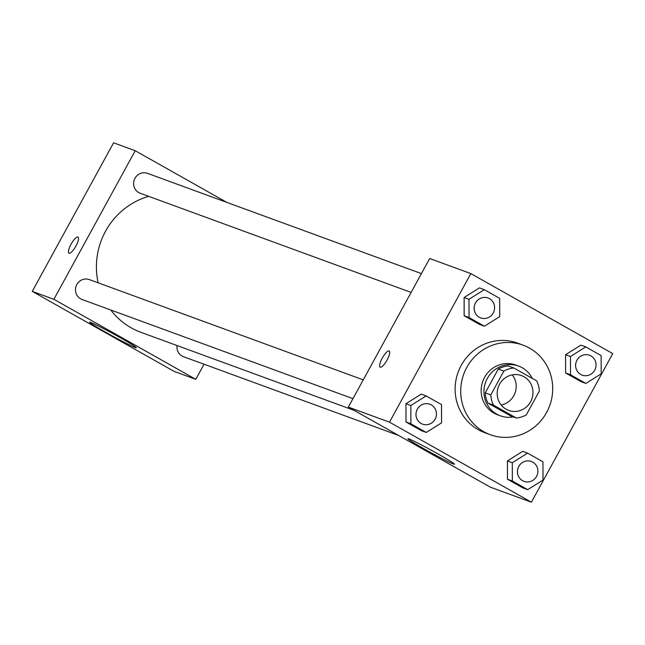 <?xml version="1.0" encoding="UTF-8"?>
<svg xmlns="http://www.w3.org/2000/svg" width="645" height="645" viewBox="0 0 645 645"><rect width="100%" height="100%" fill="white"/><g stroke="black" fill="none" stroke-linecap="round" stroke-linejoin="round"><path stroke-width="0.97" d="M512.227 374.858A18.544 17.802 -69.9 0 1 501.189 405.004M499.561 384.243A18.544 17.802 -69.9 0 1 521.45 375.584A18.544 17.802 -69.9 0 1 531.794 399.118A18.544 17.802 -69.9 0 1 508.703 410.414A18.544 17.802 -69.9 0 1 499.561 384.243M493.53 405.157L516.29 417.984A25.179 24.171 -69.9 0 0 526.296 414.912L539.341 391.088A25.179 24.171 -69.9 0 0 536.624 380.84L513.871 368.013A25.179 24.171 -69.9 0 0 503.858 371.085L490.821 394.909A25.179 24.171 -69.9 0 0 493.53 405.157L487.951 403.109L510.703 415.944L516.29 417.984M503.858 371.085L498.279 369.037A25.179 24.171 -69.9 0 1 508.284 365.965L513.871 368.013M498.279 369.037L485.234 392.861L490.821 394.909M487.951 403.109A25.179 24.171 -69.9 0 1 485.234 392.861M532.278 378.389A26.493 25.429 110.1 0 0 522.208 367.739A26.493 25.429 110.1 0 0 518.604 366.078A26.493 25.429 110.1 0 0 485.621 382.211A26.493 25.429 110.1 0 0 500.391 415.832A26.493 25.429 110.1 0 0 513.347 416.912M500.391 415.832L497.601 414.808A26.493 25.429 -69.9 0 1 484.532 377.43A26.493 25.429 -69.9 0 1 515.815 365.054L518.604 366.078M466.795 367.424A47.69 45.771 -69.9 0 1 523.095 345.148A47.69 45.771 -69.9 0 1 549.693 405.665A47.69 45.771 -69.9 0 1 490.313 434.714A47.69 45.771 -69.9 0 1 466.795 367.424M490.313 434.714L484.734 432.674A47.69 45.771 -69.9 0 1 461.215 365.384A47.69 45.771 -69.9 0 1 517.516 343.108L523.095 345.148M612.75 353.613L470.842 273.585L389.499 422.169L531.399 502.197L612.75 353.613M484.306 289.686L479.42 287.896L464.11 297.498L464.166 315.76L479.525 324.419L484.411 326.209L499.722 316.614L499.665 298.353L484.306 289.686L468.996 299.288L469.052 317.55L484.411 326.209M585.765 346.905L580.879 345.123L565.576 354.718L565.633 372.979L580.992 381.647L585.878 383.428L601.18 373.834L601.124 355.572L585.765 346.905L570.462 356.508L570.511 374.769L585.878 383.428M527.602 453.145L522.716 451.355L507.413 460.957L507.47 479.219L522.829 487.878L527.715 489.668L543.017 480.074L542.961 461.812L527.602 453.145L512.299 462.739L512.348 481.001L527.715 489.668M426.143 395.925L421.258 394.135L405.947 403.73L406.003 421.991L421.362 430.658L426.248 432.448L441.559 422.846L441.503 404.584L426.143 395.925L410.833 405.52L410.889 423.781L426.248 432.448M470.842 273.585L429.675 258.516L348.332 407.092L490.232 487.128L531.399 502.197M438.149 454.016A26.582 1.161 28.7 0 1 454.459 464.215A26.582 1.161 28.7 0 1 430.586 452.468A26.582 1.161 28.7 0 1 407.834 438.689A26.582 1.161 28.7 0 1 438.149 454.016M348.332 407.092L389.499 422.169M389.112 350.961A9.272 2.572 119.4 0 1 389.217 351.009A9.272 2.572 119.4 0 1 386.903 360.345A9.272 2.572 119.4 0 1 380.115 367.158A9.272 2.572 119.4 0 1 382.324 358.007A9.272 2.572 119.4 0 1 389.112 350.961M387.121 359.958A9.272 2.572 -60.6 0 0 386.678 360.74M98.153 282.808A71.635 68.765 -69.9 0 1 105.554 231.216A71.635 68.765 -69.9 0 1 148.689 196.354M354.121 410.365L140.884 332.304A71.635 68.765 -69.9 0 1 110.738 309.987M363.24 379.857L89.341 279.583A10.594 10.175 110.1 0 0 76.142 286.041A10.594 10.175 110.1 0 0 82.052 299.49L352.952 398.658M411.115 292.419L140.215 193.25A10.594 10.175 -69.9 0 1 134.99 178.294A10.594 10.175 -69.9 0 1 147.503 173.352L421.403 273.617M398.602 435.448L183.511 356.709A10.594 10.175 -69.9 0 1 177.036 345.535M135.224 150.72L53.882 299.304L195.79 379.333L174.158 371.415L32.25 291.387L113.601 142.803L135.224 150.72L226.863 202.401M195.79 379.333L204.054 364.231M90.727 322.436A26.582 1.161 28.7 0 1 116.785 335.755A26.582 1.161 28.7 0 1 136.288 347.744A26.582 1.161 28.7 0 1 112.415 335.997A26.582 1.161 28.7 0 1 89.655 322.218A26.582 1.161 28.7 0 1 90.727 322.436M32.25 291.387L53.882 299.304M71.031 244.27A9.272 2.572 119.4 0 1 78.029 237.086A9.272 2.572 119.4 0 1 75.707 246.43A9.272 2.572 119.4 0 1 68.918 253.243A9.272 2.572 119.4 0 1 71.031 244.27M78.029 237.094A9.272 2.572 -60.6 0 0 71.039 244.278A9.272 2.572 -60.6 0 0 68.918 253.243M417.323 409.18A10.594 10.175 -69.9 0 1 429.836 404.238A10.594 10.175 -69.9 0 1 429.852 404.238A10.594 10.175 -69.9 0 1 435.77 417.686A10.594 10.175 -69.9 0 1 422.572 424.144A10.594 10.175 -69.9 0 1 422.556 424.136A10.594 10.175 -69.9 0 1 417.323 409.18M421.258 394.135L405.947 403.73L410.833 405.52M405.947 403.73L406.003 421.991L410.889 423.781M406.003 421.991L421.362 430.658M422.556 424.136L422.572 424.144A10.594 10.175 -69.9 0 1 417.347 409.188A10.594 10.175 -69.9 0 1 429.86 404.246L429.86 404.246M518.79 466.408A10.594 10.175 -69.9 0 1 531.303 461.457A10.594 10.175 -69.9 0 1 531.311 461.457A10.594 10.175 -69.9 0 1 537.229 474.913A10.594 10.175 -69.9 0 1 524.038 481.363A10.594 10.175 -69.9 0 1 524.014 481.355A10.594 10.175 -69.9 0 1 518.79 466.408M522.716 451.355L507.413 460.957L512.299 462.739M507.413 460.957L507.47 479.219L512.348 481.001M507.47 479.219L522.829 487.878M524.014 481.355L524.038 481.363A10.594 10.175 -69.9 0 1 518.814 466.416A10.594 10.175 -69.9 0 1 531.327 461.465L531.327 461.465M475.486 302.948A10.594 10.175 -69.9 0 1 487.999 297.998A10.594 10.175 -69.9 0 1 488.015 297.998A10.594 10.175 -69.9 0 1 493.933 311.454A10.594 10.175 -69.9 0 1 480.735 317.904A10.594 10.175 -69.9 0 1 480.719 317.896A10.594 10.175 -69.9 0 1 475.486 302.948M479.42 287.896L464.11 297.498L468.996 299.288M464.11 297.498L464.166 315.76L469.052 317.55M464.166 315.76L479.525 324.419M480.719 317.896L480.735 317.904A10.594 10.175 -69.9 0 1 475.51 302.957A10.594 10.175 -69.9 0 1 488.023 298.006L487.999 297.998M582.201 375.132L582.177 375.124A10.594 10.175 -69.9 0 1 582.177 375.124A10.594 10.175 -69.9 0 1 576.952 360.168A10.594 10.175 -69.9 0 1 589.466 355.218A10.594 10.175 -69.9 0 1 589.474 355.226A10.594 10.175 -69.9 0 1 595.391 368.674A10.594 10.175 -69.9 0 1 582.201 375.132A10.594 10.175 -69.9 0 1 576.977 360.176A10.594 10.175 -69.9 0 1 589.49 355.226L589.466 355.218M580.879 345.123L565.576 354.718L570.462 356.508M565.576 354.718L565.633 372.979L570.511 374.769M565.633 372.979L580.992 381.647"/></g></svg>
